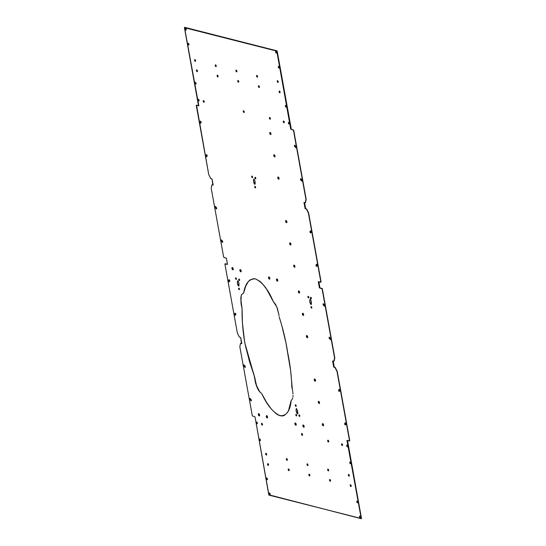 <?xml version="1.0" encoding="UTF-8"?>
<svg xmlns="http://www.w3.org/2000/svg" width="546" height="546" viewBox="0 0 546 546"><rect width="100%" height="100%" fill="white"/><g stroke="black" fill="none" stroke-linecap="round" stroke-linejoin="round"><path stroke-width="0.82" d="M292.608 398.484L292.84 397.618L292.608 398.484M292.977 396.546L293.025 395.304L292.977 396.546M292.984 393.905L292.854 392.39L292.984 393.905M292.752 391.598L292.328 389.121L292.752 391.598M303.556 425.163A0.935 0.457 -109.2 0 0 303.228 425.941A0.935 0.457 -109.2 0 0 303.89 426.952L303.699 427.265A1.181 0.58 70.8 0 1 302.859 425.976A1.181 0.58 70.8 0 1 303.296 425.02L302.982 426.419L303.931 427.238L304.013 425.86L303.296 425.02A1.181 0.58 70.8 0 1 303.426 425.068A1.181 0.58 70.8 0 1 304.047 425.948A1.181 0.58 70.8 0 1 304.102 427.027A1.181 0.58 70.8 0 1 303.699 427.265L304.204 426.781M296.205 424.836A0.935 0.457 -109.2 0 1 295.946 424.918L295.277 423.901L295.625 423.143A0.935 0.457 -109.2 0 0 295.277 423.914A0.935 0.457 -109.2 0 0 295.946 424.918L295.755 425.232A1.181 0.58 70.8 0 1 294.908 423.949A1.181 0.58 70.8 0 1 295.345 422.986L294.908 423.949L295.98 425.211L296.191 424.276L295.345 422.986A1.181 0.58 70.8 0 1 295.475 423.041A1.181 0.58 70.8 0 1 296.096 423.921A1.181 0.58 70.8 0 1 296.157 424.993A1.181 0.58 70.8 0 1 295.755 425.232L296.253 424.754M266.974 415.827A0.935 0.457 -109.2 0 0 266.646 416.605A0.935 0.457 -109.2 0 0 267.308 417.608L267.117 417.922A1.181 0.58 70.8 0 1 266.277 416.639A1.181 0.58 70.8 0 1 266.714 415.677L266.4 417.076L267.349 417.902L267.431 416.523L266.714 415.677A1.181 0.58 70.8 0 1 266.844 415.731A1.181 0.58 70.8 0 1 267.465 416.612A1.181 0.58 70.8 0 1 267.52 417.683A1.181 0.58 70.8 0 1 267.117 417.922L267.622 417.437M259.623 415.499A0.935 0.457 -109.2 0 1 259.364 415.581L258.695 414.557L259.043 413.8A0.935 0.457 -109.2 0 0 258.695 414.571A0.935 0.457 -109.2 0 0 259.364 415.581L259.173 415.895A1.181 0.58 70.8 0 1 258.326 414.605A1.181 0.58 70.8 0 1 258.763 413.65L258.326 414.605L259.398 415.868L259.609 414.933L258.763 413.65A1.181 0.58 70.8 0 1 258.893 413.704A1.181 0.58 70.8 0 1 259.514 414.578A1.181 0.58 70.8 0 1 259.575 415.656A1.181 0.58 70.8 0 1 259.173 415.895L259.671 415.41M299.474 415.015L299.529 416.427A0.819 0.403 70.8 0 1 298.949 415.533A0.819 0.403 70.8 0 1 299.249 414.871L299.031 415.84L299.686 416.414L299.249 414.871A0.819 0.403 70.8 0 1 299.338 414.905A0.819 0.403 70.8 0 1 299.768 415.52A0.819 0.403 70.8 0 1 299.809 416.264A0.819 0.403 70.8 0 1 299.529 416.427L299.911 416.011M296.362 414.557L296.417 415.963A0.819 0.403 70.8 0 1 295.83 415.076A0.819 0.403 70.8 0 1 296.13 414.407L295.83 415.076L296.574 415.95L296.13 414.407A0.819 0.403 70.8 0 1 296.219 414.448A0.819 0.403 70.8 0 1 296.649 415.056A0.819 0.403 70.8 0 1 296.696 415.799A0.819 0.403 70.8 0 1 296.417 415.963L296.41 414.557M295.809 404.955L295.864 406.367A0.819 0.403 70.8 0 1 295.277 405.473A0.819 0.403 70.8 0 1 295.584 404.811L295.277 405.473L296.021 406.347L295.584 404.811A0.819 0.403 70.8 0 1 295.673 404.845A0.819 0.403 70.8 0 1 296.103 405.453A0.819 0.403 70.8 0 1 296.144 406.197A0.819 0.403 70.8 0 1 295.864 406.367L296.164 406.04M314.953 379.136A0.928 0.457 -109.2 0 0 314.626 379.907A0.928 0.457 -109.2 0 0 315.288 380.903L315.097 381.217A1.174 0.573 70.8 0 1 314.257 379.941A1.174 0.573 70.8 0 1 314.694 378.985L314.257 379.941L315.322 381.197L315.533 380.262L314.694 378.985A1.174 0.573 70.8 0 1 314.824 379.04A1.174 0.573 70.8 0 1 315.438 379.914A1.174 0.573 70.8 0 1 315.499 380.978A1.174 0.573 70.8 0 1 315.097 381.217L315.595 380.739M319.546 403.098A0.887 0.43 -109.2 0 1 319.308 403.173L318.68 402.211L319.007 401.494A0.887 0.43 -109.2 0 0 318.68 402.225A0.887 0.43 -109.2 0 0 319.308 403.173L319.117 403.487A1.133 0.553 70.8 0 1 318.311 402.259A1.133 0.553 70.8 0 1 318.728 401.337L318.311 402.259L319.335 403.467L319.417 402.149L318.728 401.337A1.133 0.553 70.8 0 1 318.85 401.392A1.133 0.553 70.8 0 1 319.444 402.231A1.133 0.553 70.8 0 1 319.506 403.262A1.133 0.553 70.8 0 1 319.117 403.487L319.478 403.153M323.58 425.409A0.887 0.43 -109.2 0 1 323.341 425.484L322.706 424.522L323.034 423.798A0.887 0.43 -109.2 0 0 322.706 424.535A0.887 0.43 -109.2 0 0 323.341 425.484L323.15 425.798A1.133 0.553 70.8 0 1 322.338 424.57A1.133 0.553 70.8 0 1 322.761 423.648L322.338 424.57L323.368 425.778L323.566 424.877L322.761 423.648A1.133 0.553 70.8 0 1 322.884 423.703A1.133 0.553 70.8 0 1 323.478 424.542A1.133 0.553 70.8 0 1 323.532 425.566A1.133 0.553 70.8 0 1 323.15 425.798L323.512 425.464M339.421 391.332A0.826 0.403 -109.2 0 1 338.895 390.67A0.826 0.403 -109.2 0 1 338.916 389.837L339.141 389.387A0.826 0.403 70.8 0 1 339.23 389.325A0.826 0.403 70.8 0 1 339.796 389.769L339.278 389.312L338.595 390.097L339.093 391.38L339.953 390.636L339.796 389.769A0.826 0.403 70.8 0 1 339.871 390.82L339.407 391.345A0.826 0.403 70.8 0 1 339.319 391.414A0.826 0.403 70.8 0 1 338.704 390.868A0.826 0.403 70.8 0 1 338.684 389.912L339.503 391.339M345.468 424.802A0.826 0.403 -109.2 0 1 344.935 424.133A0.826 0.403 -109.2 0 1 344.956 423.3L345.181 422.857A0.826 0.403 70.8 0 1 345.277 422.788A0.826 0.403 70.8 0 1 345.843 423.232L345.325 422.781L344.642 423.566L345.14 424.843L346 424.106L345.843 423.232A0.826 0.403 70.8 0 1 345.911 424.29L345.454 424.815A0.826 0.403 70.8 0 1 345.359 424.877A0.826 0.403 70.8 0 1 344.751 424.338A0.826 0.403 70.8 0 1 344.724 423.382L345.55 424.808M302.184 435.292A0.921 0.45 70.8 0 1 301.563 434.432A0.921 0.45 70.8 0 1 301.726 433.551A0.921 0.45 70.8 0 1 301.87 433.551L301.529 434.295L302.361 435.271L302.429 434.207L301.87 433.551A0.921 0.45 70.8 0 1 302.491 434.411A0.921 0.45 70.8 0 1 302.327 435.285A0.921 0.45 70.8 0 1 302.184 435.292L302.184 435.292M301.849 433.544A0.921 0.45 -109.2 0 0 301.829 434.473A0.921 0.45 -109.2 0 0 302.416 435.21L302.593 435.189M328.351 441.973A0.921 0.45 70.8 0 1 327.723 441.113A0.921 0.45 70.8 0 1 327.887 440.233A0.921 0.45 70.8 0 1 328.037 440.226L327.791 441.318L328.528 441.953L328.59 440.881L328.037 440.226A0.921 0.45 70.8 0 1 328.658 441.086A0.921 0.45 70.8 0 1 328.494 441.967A0.921 0.45 70.8 0 1 328.351 441.973L328.351 441.973M328.016 440.226A0.921 0.45 -109.2 0 0 327.996 441.154A0.921 0.45 -109.2 0 0 328.583 441.891L328.76 441.871M256.695 422.017A0.921 0.45 70.8 0 1 257.316 422.877A0.921 0.45 70.8 0 1 257.152 423.751A0.921 0.45 70.8 0 1 257.009 423.757A0.921 0.45 70.8 0 1 256.388 422.897A0.921 0.45 70.8 0 1 256.552 422.017A0.921 0.45 70.8 0 1 256.695 422.017A0.921 0.45 -109.2 0 0 256.654 422.938A0.921 0.45 -109.2 0 0 257.241 423.676L257.248 422.672L256.518 422.031L256.456 423.102L257.241 423.676A0.921 0.45 -109.2 0 0 257.262 423.676M342.212 445.509A0.921 0.45 70.8 0 1 341.584 444.649A0.921 0.45 70.8 0 1 341.748 443.775A0.921 0.45 70.8 0 1 341.892 443.768L341.653 444.853L342.39 445.488L342.451 444.424L341.892 443.768A0.921 0.45 70.8 0 1 342.519 444.628A0.921 0.45 70.8 0 1 342.356 445.509A0.921 0.45 70.8 0 1 342.212 445.509L342.212 445.509M341.878 443.768A0.921 0.45 -109.2 0 0 341.857 444.69A0.921 0.45 -109.2 0 0 342.444 445.427A0.921 0.45 -109.2 0 0 342.458 445.434L341.823 443.85M347.358 446.826A0.921 0.45 70.8 0 1 346.737 445.966A0.921 0.45 70.8 0 1 346.901 445.086A0.921 0.45 70.8 0 1 347.044 445.086L346.703 445.829L347.536 446.805L347.7 446.082L347.044 445.086A0.921 0.45 70.8 0 1 347.666 445.945A0.921 0.45 70.8 0 1 347.502 446.819A0.921 0.45 70.8 0 1 347.358 446.826L347.358 446.826M347.031 445.079A0.921 0.45 -109.2 0 0 347.003 446.007A0.921 0.45 -109.2 0 0 347.59 446.744A0.921 0.45 -109.2 0 0 347.611 446.744L346.976 445.167M261.848 423.327A0.921 0.45 70.8 0 1 262.469 424.187A0.921 0.45 70.8 0 1 262.305 425.068A0.921 0.45 70.8 0 1 262.162 425.068A0.921 0.45 70.8 0 1 261.541 424.208A0.921 0.45 70.8 0 1 261.698 423.334A0.921 0.45 70.8 0 1 261.848 423.327A0.921 0.45 -109.2 0 0 261.807 424.249A0.921 0.45 -109.2 0 0 262.394 424.986L262.401 423.983L261.671 423.348L261.602 424.413L262.394 424.986A0.921 0.45 -109.2 0 0 262.408 424.993M251.344 400.573L251.024 399.454A0.826 0.403 70.8 0 1 251.344 400.573L251.344 400.573A0.826 0.403 70.8 0 1 251.167 400.825A0.826 0.403 70.8 0 1 250.764 400.634L251.344 400.573M245.297 367.11L244.977 365.991A0.826 0.403 70.8 0 1 245.297 367.11L245.297 367.11A0.826 0.403 70.8 0 1 245.12 367.362A0.826 0.403 70.8 0 1 244.724 367.171L245.297 367.11M350.539 484.752L350.539 484.752A0.921 0.45 70.8 0 1 351.16 485.619A0.921 0.45 70.8 0 1 351.003 486.493A0.921 0.45 70.8 0 1 350.853 486.5A0.921 0.45 70.8 0 1 350.232 485.64A0.921 0.45 70.8 0 1 350.395 484.759A0.921 0.45 70.8 0 1 350.539 484.752A0.921 0.45 -109.2 0 0 350.498 485.681A0.921 0.45 -109.2 0 0 351.085 486.418L351.098 485.408L350.361 484.773L350.3 485.844L351.085 486.418A0.921 0.45 -109.2 0 0 351.105 486.418M330.194 481.224A0.921 0.45 70.8 0 1 329.566 480.364A0.921 0.45 70.8 0 1 329.729 479.484A0.921 0.45 70.8 0 1 329.873 479.477L329.634 480.569L330.371 481.203L330.432 480.132L329.873 479.477A0.921 0.45 70.8 0 1 330.501 480.337A0.921 0.45 70.8 0 1 330.337 481.217A0.921 0.45 70.8 0 1 330.194 481.224L330.194 481.224M329.859 479.477A0.921 0.45 -109.2 0 0 329.839 480.405A0.921 0.45 -109.2 0 0 330.426 481.142A0.921 0.45 -109.2 0 0 330.439 481.142L329.804 479.565M309.213 474.201L309.213 474.201A0.921 0.45 70.8 0 1 309.835 475.061A0.921 0.45 70.8 0 1 309.671 475.941A0.921 0.45 70.8 0 1 309.527 475.948A0.921 0.45 70.8 0 1 308.906 475.088A0.921 0.45 70.8 0 1 309.063 474.208A0.921 0.45 70.8 0 1 309.213 474.201A0.921 0.45 -109.2 0 0 309.173 475.122A0.921 0.45 -109.2 0 0 309.759 475.866L309.766 474.856L309.036 474.221L308.968 475.293L309.759 475.866A0.921 0.45 -109.2 0 0 309.78 475.866M267.881 463.65L267.881 463.65A0.921 0.45 70.8 0 1 268.509 464.51A0.921 0.45 70.8 0 1 268.345 465.39A0.921 0.45 70.8 0 1 268.202 465.397A0.921 0.45 70.8 0 1 267.574 464.53A0.921 0.45 70.8 0 1 267.738 463.656A0.921 0.45 70.8 0 1 267.881 463.65A0.921 0.45 -109.2 0 0 267.847 464.571A0.921 0.45 -109.2 0 0 268.434 465.315L268.441 464.305L267.704 463.67L267.642 464.742L268.434 465.315A0.921 0.45 -109.2 0 0 268.448 465.315M288.861 470.672A0.921 0.45 70.8 0 1 288.24 469.806A0.921 0.45 70.8 0 1 288.404 468.932A0.921 0.45 70.8 0 1 288.547 468.925L288.206 469.669L289.039 470.652L289.107 469.58L288.547 468.925A0.921 0.45 70.8 0 1 289.168 469.785A0.921 0.45 70.8 0 1 289.011 470.666A0.921 0.45 70.8 0 1 288.861 470.672L288.861 470.672M288.534 468.925A0.921 0.45 -109.2 0 0 288.506 469.847A0.921 0.45 -109.2 0 0 289.093 470.591A0.921 0.45 -109.2 0 0 289.114 470.591L288.472 469.014M348.99 476.16A0.921 0.45 70.8 0 1 348.362 475.293A0.921 0.45 70.8 0 1 348.525 474.419A0.921 0.45 70.8 0 1 348.676 474.413L348.43 475.505L349.167 476.139L349.228 475.068L348.676 474.413A0.921 0.45 70.8 0 1 349.297 475.273A0.921 0.45 70.8 0 1 349.133 476.153A0.921 0.45 70.8 0 1 348.99 476.16L348.99 476.16M348.655 474.413A0.921 0.45 -109.2 0 0 348.635 475.334A0.921 0.45 -109.2 0 0 349.222 476.078A0.921 0.45 -109.2 0 0 349.235 476.078L348.601 474.501M328.323 470.884A0.921 0.45 70.8 0 1 327.702 470.017A0.921 0.45 70.8 0 1 327.866 469.144A0.921 0.45 70.8 0 1 328.01 469.137L327.764 470.229L328.501 470.864L328.665 470.133L328.01 469.137A0.921 0.45 70.8 0 1 328.631 469.997A0.921 0.45 70.8 0 1 328.467 470.877A0.921 0.45 70.8 0 1 328.323 470.884L328.323 470.884M327.989 469.137A0.921 0.45 -109.2 0 0 327.969 470.058A0.921 0.45 -109.2 0 0 328.555 470.802A0.921 0.45 -109.2 0 0 328.576 470.802M307.343 463.861L307.343 463.861A0.921 0.45 70.8 0 1 307.971 464.721A0.921 0.45 70.8 0 1 307.808 465.602A0.921 0.45 70.8 0 1 307.657 465.602A0.921 0.45 70.8 0 1 307.036 464.742A0.921 0.45 70.8 0 1 307.2 463.868A0.921 0.45 70.8 0 1 307.343 463.861A0.921 0.45 -109.2 0 0 307.302 464.782A0.921 0.45 -109.2 0 0 307.889 465.526L307.903 464.516L307.166 463.882L307.105 464.946L307.889 465.526A0.921 0.45 -109.2 0 0 307.91 465.526M286.998 460.326A0.921 0.45 70.8 0 1 286.37 459.466A0.921 0.45 70.8 0 1 286.534 458.592A0.921 0.45 70.8 0 1 286.677 458.585L286.438 459.671L287.176 460.312L287.237 459.241L286.677 458.585A0.921 0.45 70.8 0 1 287.305 459.445A0.921 0.45 70.8 0 1 287.141 460.326A0.921 0.45 70.8 0 1 286.998 460.326L286.998 460.326M286.664 458.579A0.921 0.45 -109.2 0 0 286.643 459.507A0.921 0.45 -109.2 0 0 287.23 460.251A0.921 0.45 -109.2 0 0 287.244 460.251L286.609 458.667M266.018 453.31L266.018 453.31A0.921 0.45 70.8 0 1 266.639 454.17A0.921 0.45 70.8 0 1 266.475 455.05A0.921 0.45 70.8 0 1 266.332 455.05A0.921 0.45 70.8 0 1 265.711 454.19A0.921 0.45 70.8 0 1 265.868 453.31A0.921 0.45 70.8 0 1 266.018 453.31A0.921 0.45 -109.2 0 0 265.977 454.231A0.921 0.45 -109.2 0 0 266.564 454.968L266.571 453.965L265.841 453.33L265.772 454.395L266.564 454.968A0.921 0.45 -109.2 0 0 266.584 454.975M266.803 477.968A0.921 0.45 70.8 0 1 267.424 478.828A0.921 0.45 70.8 0 1 267.26 479.709A0.921 0.45 70.8 0 1 267.117 479.709A0.921 0.45 70.8 0 1 266.489 478.849A0.921 0.45 70.8 0 1 266.653 477.975A0.921 0.45 70.8 0 1 266.803 477.968A0.921 0.45 -109.2 0 0 266.762 478.89A0.921 0.45 -109.2 0 0 267.349 479.627L267.356 478.624L266.625 477.989L266.557 479.054L267.349 479.627A0.921 0.45 -109.2 0 0 267.363 479.634M260.067 440.663A0.921 0.45 70.8 0 1 259.439 439.81A0.921 0.45 70.8 0 1 259.603 438.929A0.921 0.45 70.8 0 1 259.753 438.923L259.507 440.015L260.244 440.649L260.305 439.578L259.753 438.923A0.921 0.45 70.8 0 1 260.374 439.783A0.921 0.45 70.8 0 1 260.21 440.663A0.921 0.45 70.8 0 1 260.067 440.663L260.067 440.663M259.732 438.923A0.921 0.45 -109.2 0 0 259.712 439.844A0.921 0.45 -109.2 0 0 260.299 440.588L260.476 440.567M350.102 461.998A0.921 0.45 70.8 0 1 350.723 462.851A0.921 0.45 70.8 0 1 350.559 463.731A0.921 0.45 70.8 0 1 350.416 463.738A0.921 0.45 70.8 0 1 349.788 462.878A0.921 0.45 70.8 0 1 349.952 461.998A0.921 0.45 70.8 0 1 350.102 461.998A0.921 0.45 -109.2 0 0 350.061 462.919A0.921 0.45 -109.2 0 0 350.648 463.656L350.655 462.646L349.918 462.012L350.013 463.39L350.825 463.636M357.466 502.777A0.921 0.45 70.8 0 1 356.838 501.917A0.921 0.45 70.8 0 1 357.002 501.044A0.921 0.45 70.8 0 1 357.152 501.037L356.907 502.122L357.644 502.764L357.705 501.692L357.152 501.037A0.921 0.45 70.8 0 1 357.773 501.897A0.921 0.45 70.8 0 1 357.61 502.777A0.921 0.45 70.8 0 1 357.466 502.777L357.466 502.777M357.132 501.037A0.921 0.45 -109.2 0 0 357.111 501.958A0.921 0.45 -109.2 0 0 357.698 502.695A0.921 0.45 -109.2 0 0 357.712 502.702L357.077 501.119M269.492 492.977A0.921 0.45 -109.2 0 0 269.471 493.905A0.921 0.45 -109.2 0 0 270.058 494.642L269.826 494.724A0.921 0.45 70.8 0 1 269.205 493.864A0.921 0.45 70.8 0 1 269.369 492.983A0.921 0.45 70.8 0 1 269.512 492.983L269.171 493.727L270.004 494.703L270.168 493.98L269.512 492.983A0.921 0.45 70.8 0 1 270.134 493.843A0.921 0.45 70.8 0 1 269.97 494.717A0.921 0.45 70.8 0 1 269.826 494.724L270.236 494.621M359.841 516.052A0.921 0.45 -109.2 0 0 359.821 516.973A0.921 0.45 -109.2 0 0 360.408 517.71L360.176 517.792A0.921 0.45 70.8 0 1 359.555 516.932A0.921 0.45 70.8 0 1 359.718 516.059A0.921 0.45 70.8 0 1 359.862 516.052L359.521 516.796L360.353 517.772L360.517 517.048L359.862 516.052A0.921 0.45 70.8 0 1 360.483 516.912A0.921 0.45 70.8 0 1 360.319 517.792A0.921 0.45 70.8 0 1 360.176 517.792L360.585 517.697M255.228 186.5L255.282 187.913A0.819 0.403 70.8 0 1 254.695 187.019A0.819 0.403 70.8 0 1 255.002 186.357L254.695 187.019L255.439 187.892L255.002 186.357A0.819 0.403 70.8 0 1 255.091 186.391A0.819 0.403 70.8 0 1 255.521 186.998A0.819 0.403 70.8 0 1 255.562 187.742A0.819 0.403 70.8 0 1 255.282 187.913L255.275 186.507M252.197 176.269L252.252 177.675A0.819 0.403 70.8 0 1 251.672 176.788A0.819 0.403 70.8 0 1 251.972 176.119L251.672 176.788L252.416 177.662L251.972 176.119A0.819 0.403 70.8 0 1 252.061 176.16A0.819 0.403 70.8 0 1 252.491 176.768A0.819 0.403 70.8 0 1 252.532 177.511A0.819 0.403 70.8 0 1 252.252 177.675L252.245 176.269M255.432 177.43L255.487 178.835A0.819 0.403 70.8 0 1 254.907 177.948A0.819 0.403 70.8 0 1 255.207 177.279L254.907 177.948L255.651 178.822L255.207 177.279A0.819 0.403 70.8 0 1 255.296 177.32A0.819 0.403 70.8 0 1 255.726 177.928A0.819 0.403 70.8 0 1 255.767 178.672A0.819 0.403 70.8 0 1 255.487 178.835L255.487 177.43M270.42 132.569A0.887 0.43 -109.2 0 0 270.12 133.313A0.887 0.43 -109.2 0 0 270.748 134.255L270.557 134.569A1.133 0.553 70.8 0 1 269.751 133.34A1.133 0.553 70.8 0 1 270.168 132.425L269.867 133.763L270.775 134.548L270.973 133.654L270.168 132.425A1.133 0.553 70.8 0 1 270.29 132.473A1.133 0.553 70.8 0 1 270.884 133.313A1.133 0.553 70.8 0 1 270.939 134.343A1.133 0.553 70.8 0 1 270.557 134.569L270.918 134.241M275.013 156.497A0.887 0.43 -109.2 0 1 274.774 156.566L274.14 155.603L274.467 154.887A0.887 0.43 -109.2 0 0 274.147 155.624A0.887 0.43 -109.2 0 0 274.774 156.566L274.583 156.879A1.133 0.553 70.8 0 1 273.778 155.651A1.133 0.553 70.8 0 1 274.194 154.736L273.778 155.651L274.802 156.859L274.884 155.542L274.194 154.736A1.133 0.553 70.8 0 1 274.317 154.784A1.133 0.553 70.8 0 1 274.911 155.624A1.133 0.553 70.8 0 1 274.972 156.654A1.133 0.553 70.8 0 1 274.583 156.879L274.945 156.552M278.494 177.157L278.126 177.58L278.617 179.231A1.174 0.573 70.8 0 1 277.784 177.955A1.174 0.573 70.8 0 1 278.214 177.006L277.907 178.399L278.849 179.211L278.931 177.839L278.214 177.006A1.174 0.573 70.8 0 1 278.344 177.054A1.174 0.573 70.8 0 1 278.958 177.928A1.174 0.573 70.8 0 1 279.02 178.999A1.174 0.573 70.8 0 1 278.617 179.231L278.808 178.917A0.928 0.457 -109.2 0 0 279.067 178.842M207.016 155.112L206.354 154.736A0.826 0.403 70.8 0 1 206.449 154.668A0.826 0.403 70.8 0 1 207.016 155.112L207.016 155.112A0.826 0.403 70.8 0 1 207.084 156.163L207.016 155.112M206.641 156.682A0.826 0.403 -109.2 0 1 206.108 156.013A0.826 0.403 -109.2 0 1 206.129 155.18L206.579 154.668L205.815 155.446L206.129 156.559L207.084 156.163L206.627 156.695A0.826 0.403 70.8 0 1 206.531 156.757A0.826 0.403 70.8 0 1 205.924 156.211A0.826 0.403 70.8 0 1 205.897 155.262L206.722 156.688M200.969 121.649L200.314 121.267A0.826 0.403 70.8 0 1 200.402 121.205A0.826 0.403 70.8 0 1 200.969 121.649L200.969 121.649A0.826 0.403 70.8 0 1 201.044 122.7L200.969 121.649M200.594 123.212A0.826 0.403 -109.2 0 1 200.068 122.55A0.826 0.403 -109.2 0 1 200.089 121.71L200.532 121.198L199.768 121.976L200.089 123.096L201.044 122.7L200.587 123.225A0.826 0.403 70.8 0 1 200.491 123.294A0.826 0.403 70.8 0 1 199.877 122.748A0.826 0.403 70.8 0 1 199.856 121.792L200.675 123.219M243.898 112.531A0.921 0.45 70.8 0 1 243.277 111.671A0.921 0.45 70.8 0 1 243.434 110.79A0.921 0.45 70.8 0 1 243.584 110.79L243.339 111.875L244.076 112.517L244.239 111.787L243.584 110.79A0.921 0.45 70.8 0 1 244.205 111.65A0.921 0.45 70.8 0 1 244.042 112.531A0.921 0.45 70.8 0 1 243.898 112.531L243.898 112.531M243.564 110.783A0.921 0.45 -109.2 0 0 243.543 111.712A0.921 0.45 -109.2 0 0 244.13 112.449A0.921 0.45 -109.2 0 0 244.151 112.456M270.058 119.212A0.921 0.45 70.8 0 1 269.437 118.352A0.921 0.45 70.8 0 1 269.601 117.472A0.921 0.45 70.8 0 1 269.744 117.472L269.506 118.557L270.236 119.199L270.304 118.127L269.744 117.472A0.921 0.45 70.8 0 1 270.372 118.332A0.921 0.45 70.8 0 1 270.209 119.212A0.921 0.45 70.8 0 1 270.058 119.212L270.058 119.212M269.731 117.465A0.921 0.45 -109.2 0 0 269.71 118.393A0.921 0.45 -109.2 0 0 270.29 119.13A0.921 0.45 -109.2 0 0 270.311 119.137L269.676 117.554M203.556 100.573L203.556 100.573A0.921 0.45 70.8 0 1 204.184 101.433A0.921 0.45 70.8 0 1 204.02 102.307A0.921 0.45 70.8 0 1 203.87 102.314A0.921 0.45 70.8 0 1 203.249 101.454A0.921 0.45 70.8 0 1 203.412 100.573A0.921 0.45 70.8 0 1 203.556 100.573A0.921 0.45 -109.2 0 0 203.522 101.495A0.921 0.45 -109.2 0 0 204.108 102.232L204.115 101.228L203.378 100.587L203.317 101.658L204.108 102.232A0.921 0.45 -109.2 0 0 204.122 102.232M198.41 99.256L198.41 99.256A0.921 0.45 70.8 0 1 199.031 100.116A0.921 0.45 70.8 0 1 198.867 100.996A0.921 0.45 70.8 0 1 198.724 100.996A0.921 0.45 70.8 0 1 198.102 100.136A0.921 0.45 70.8 0 1 198.266 99.263A0.921 0.45 70.8 0 1 198.41 99.256A0.921 0.45 -109.2 0 0 198.369 100.177A0.921 0.45 -109.2 0 0 198.956 100.914L198.962 99.911L198.232 99.276L198.164 100.341L198.956 100.914A0.921 0.45 -109.2 0 0 198.969 100.921M289.073 124.065A0.921 0.45 70.8 0 1 288.452 123.205A0.921 0.45 70.8 0 1 288.609 122.331A0.921 0.45 70.8 0 1 288.759 122.324L288.513 123.41L289.25 124.051L289.312 122.98L288.759 122.324A0.921 0.45 70.8 0 1 289.38 123.184A0.921 0.45 70.8 0 1 289.216 124.065A0.921 0.45 70.8 0 1 289.073 124.065L289.073 124.065M288.738 122.324A0.921 0.45 -109.2 0 0 288.718 123.246A0.921 0.45 -109.2 0 0 289.305 123.983A0.921 0.45 -109.2 0 0 289.319 123.99L288.684 122.413M283.92 122.754A0.921 0.45 70.8 0 1 283.299 121.894A0.921 0.45 70.8 0 1 283.463 121.014A0.921 0.45 70.8 0 1 283.606 121.014L283.367 122.099L284.097 122.734L284.166 121.662L283.606 121.014A0.921 0.45 70.8 0 1 284.227 121.867A0.921 0.45 70.8 0 1 284.063 122.748A0.921 0.45 70.8 0 1 283.92 122.754L283.92 122.754M283.592 121.007A0.921 0.45 -109.2 0 0 283.565 121.935A0.921 0.45 -109.2 0 0 284.152 122.673A0.921 0.45 -109.2 0 0 284.173 122.673L283.538 121.096M294.833 145.175L294.601 145.256A0.826 0.403 70.8 0 0 294.424 145.509L295.802 147.645L295.871 146.512L294.656 145.427A0.826 0.403 -109.2 0 1 294.731 145.25L294.656 145.427A0.826 0.403 -109.2 0 0 294.976 146.546L294.744 146.628A0.826 0.403 70.8 0 1 294.424 145.509L296.034 147.57M300.88 178.638L300.648 178.719A0.826 0.403 70.8 0 0 300.464 178.972L301.849 181.115L301.911 179.982L300.703 178.89A0.826 0.403 -109.2 0 1 300.778 178.719L300.703 178.89A0.826 0.403 -109.2 0 0 301.023 180.009L300.791 180.091A0.826 0.403 70.8 0 1 300.464 178.972L302.081 181.033M277.88 82.432A0.921 0.45 70.8 0 1 277.259 81.572A0.921 0.45 70.8 0 1 277.423 80.692A0.921 0.45 70.8 0 1 277.566 80.685L277.327 81.777L278.064 82.412L278.126 81.34L277.566 80.685A0.921 0.45 70.8 0 1 278.194 81.552A0.921 0.45 70.8 0 1 278.03 82.426A0.921 0.45 70.8 0 1 277.88 82.432L277.88 82.432M277.552 80.685A0.921 0.45 -109.2 0 0 277.532 81.613A0.921 0.45 -109.2 0 0 278.119 82.35A0.921 0.45 -109.2 0 0 278.132 82.35L277.498 80.774M256.907 75.409L256.907 75.409A0.921 0.45 70.8 0 1 257.528 76.269A0.921 0.45 70.8 0 1 257.364 77.15A0.921 0.45 70.8 0 1 257.221 77.157A0.921 0.45 70.8 0 1 256.593 76.297A0.921 0.45 70.8 0 1 256.757 75.416A0.921 0.45 70.8 0 1 256.907 75.409A0.921 0.45 -109.2 0 0 256.866 76.338A0.921 0.45 -109.2 0 0 257.453 77.075L257.459 76.065L256.729 75.43L256.661 76.501L257.453 77.075A0.921 0.45 -109.2 0 0 257.466 77.075M236.555 71.881A0.921 0.45 70.8 0 1 235.933 71.021A0.921 0.45 70.8 0 1 236.097 70.141A0.921 0.45 70.8 0 1 236.241 70.134L235.899 70.878L236.732 71.86L236.896 71.137L236.241 70.134A0.921 0.45 70.8 0 1 236.862 70.994A0.921 0.45 70.8 0 1 236.698 71.874A0.921 0.45 70.8 0 1 236.555 71.881L236.555 71.881M236.22 70.134A0.921 0.45 -109.2 0 0 236.2 71.055A0.921 0.45 -109.2 0 0 236.787 71.799A0.921 0.45 -109.2 0 0 236.807 71.799L236.165 70.222M195.229 61.329A0.921 0.45 70.8 0 1 194.601 60.463A0.921 0.45 70.8 0 1 194.765 59.589A0.921 0.45 70.8 0 1 194.915 59.582L194.669 60.674L195.407 61.309L195.468 60.237L194.915 59.582A0.921 0.45 70.8 0 1 195.536 60.442A0.921 0.45 70.8 0 1 195.372 61.323A0.921 0.45 70.8 0 1 195.229 61.329L195.229 61.329M194.895 59.582A0.921 0.45 -109.2 0 0 194.874 60.504A0.921 0.45 -109.2 0 0 195.461 61.248A0.921 0.45 -109.2 0 0 195.475 61.248L194.84 59.664M215.574 64.858L215.574 64.858A0.921 0.45 70.8 0 1 216.202 65.718A0.921 0.45 70.8 0 1 216.039 66.598A0.921 0.45 70.8 0 1 215.888 66.605A0.921 0.45 70.8 0 1 215.267 65.738A0.921 0.45 70.8 0 1 215.431 64.865A0.921 0.45 70.8 0 1 215.574 64.858A0.921 0.45 -109.2 0 0 215.54 65.779A0.921 0.45 -109.2 0 0 216.127 66.523L216.134 65.513L215.397 64.878L215.336 65.95L216.127 66.523A0.921 0.45 -109.2 0 0 216.141 66.523M279.75 92.772A0.921 0.45 70.8 0 1 279.129 91.912A0.921 0.45 70.8 0 1 279.293 91.032A0.921 0.45 70.8 0 1 279.436 91.032L279.095 91.776L279.927 92.752L280.091 92.028L279.436 91.032A0.921 0.45 70.8 0 1 280.057 91.892A0.921 0.45 70.8 0 1 279.893 92.765A0.921 0.45 70.8 0 1 279.75 92.772L279.75 92.772M279.416 91.025A0.921 0.45 -109.2 0 0 279.395 91.953A0.921 0.45 -109.2 0 0 279.982 92.69A0.921 0.45 -109.2 0 0 280.002 92.697L279.361 91.114M258.77 85.749L258.77 85.749A0.921 0.45 70.8 0 1 259.398 86.616A0.921 0.45 70.8 0 1 259.234 87.49A0.921 0.45 70.8 0 1 259.084 87.496A0.921 0.45 70.8 0 1 258.463 86.637A0.921 0.45 70.8 0 1 258.627 85.756A0.921 0.45 70.8 0 1 258.77 85.749A0.921 0.45 -109.2 0 0 258.736 86.677A0.921 0.45 -109.2 0 0 259.323 87.415L259.33 86.404L258.592 85.77L258.531 86.841L259.323 87.415A0.921 0.45 -109.2 0 0 259.336 87.421M238.425 82.221A0.921 0.45 70.8 0 1 237.797 81.361A0.921 0.45 70.8 0 1 237.96 80.48A0.921 0.45 70.8 0 1 238.111 80.474L237.865 81.566L238.602 82.2L238.663 81.129L238.111 80.474A0.921 0.45 70.8 0 1 238.732 81.34A0.921 0.45 70.8 0 1 238.568 82.214A0.921 0.45 70.8 0 1 238.425 82.221L238.425 82.221M238.09 80.474A0.921 0.45 -109.2 0 0 238.07 81.402A0.921 0.45 -109.2 0 0 238.657 82.139A0.921 0.45 -109.2 0 0 238.67 82.139L238.036 80.562M217.758 76.945A0.921 0.45 70.8 0 1 217.137 76.085A0.921 0.45 70.8 0 1 217.301 75.205A0.921 0.45 70.8 0 1 217.445 75.198L217.103 75.942L217.936 76.925L218.1 76.201L217.445 75.198A0.921 0.45 70.8 0 1 218.066 76.058A0.921 0.45 70.8 0 1 217.902 76.938A0.921 0.45 70.8 0 1 217.758 76.945L217.758 76.945M217.424 75.198A0.921 0.45 -109.2 0 0 217.404 76.126A0.921 0.45 -109.2 0 0 217.99 76.863A0.921 0.45 -109.2 0 0 218.011 76.863M196.778 69.922A0.921 0.45 70.8 0 1 197.406 70.782A0.921 0.45 70.8 0 1 197.243 71.662A0.921 0.45 70.8 0 1 197.092 71.669A0.921 0.45 70.8 0 1 196.471 70.809A0.921 0.45 70.8 0 1 196.635 69.929A0.921 0.45 70.8 0 1 196.778 69.922A0.921 0.45 -109.2 0 0 196.744 70.843A0.921 0.45 -109.2 0 0 197.324 71.587L197.338 70.577L196.601 69.943L196.54 71.014L197.324 71.587A0.921 0.45 -109.2 0 0 197.345 71.587M195.666 84.084A0.921 0.45 70.8 0 1 195.045 83.224A0.921 0.45 70.8 0 1 195.209 82.35A0.921 0.45 70.8 0 1 195.352 82.344L195.113 83.436L195.843 84.07L195.912 82.999L195.352 82.344A0.921 0.45 70.8 0 1 195.98 83.204A0.921 0.45 70.8 0 1 195.816 84.084A0.921 0.45 70.8 0 1 195.666 84.084L195.666 84.084M195.338 82.344A0.921 0.45 -109.2 0 0 195.318 83.265A0.921 0.45 -109.2 0 0 195.898 84.002L196.082 83.988M278.965 68.114A0.921 0.45 70.8 0 1 278.344 67.254A0.921 0.45 70.8 0 1 278.508 66.373A0.921 0.45 70.8 0 1 278.651 66.373L278.412 67.458L279.142 68.093L279.211 67.028L278.651 66.373A0.921 0.45 70.8 0 1 279.272 67.233A0.921 0.45 70.8 0 1 279.115 68.107A0.921 0.45 70.8 0 1 278.965 68.114L278.965 68.114M278.637 66.366A0.921 0.45 -109.2 0 0 278.617 67.294A0.921 0.45 -109.2 0 0 279.197 68.032A0.921 0.45 -109.2 0 0 279.218 68.032L278.583 66.455M285.701 105.412A0.921 0.45 70.8 0 1 286.329 106.272A0.921 0.45 70.8 0 1 286.165 107.153A0.921 0.45 70.8 0 1 286.015 107.153A0.921 0.45 70.8 0 1 285.394 106.299A0.921 0.45 70.8 0 1 285.558 105.419A0.921 0.45 70.8 0 1 285.701 105.412A0.921 0.45 -109.2 0 0 285.667 106.334A0.921 0.45 -109.2 0 0 286.247 107.077L285.701 105.412L285.462 106.504L286.425 107.057M188.302 43.305L188.302 43.305A0.921 0.45 70.8 0 1 188.923 44.165A0.921 0.45 70.8 0 1 188.766 45.038A0.921 0.45 70.8 0 1 188.616 45.045A0.921 0.45 70.8 0 1 187.995 44.185A0.921 0.45 70.8 0 1 188.158 43.305A0.921 0.45 70.8 0 1 188.302 43.305A0.921 0.45 -109.2 0 0 188.268 44.226A0.921 0.45 -109.2 0 0 188.848 44.963L188.861 43.96L188.124 43.318L188.063 44.39L188.848 44.963A0.921 0.45 -109.2 0 0 188.868 44.963M275.921 51.351A0.921 0.45 -109.2 0 0 275.901 52.279A0.921 0.45 -109.2 0 0 276.488 53.017L276.256 53.098A0.921 0.45 70.8 0 1 275.634 52.239A0.921 0.45 70.8 0 1 275.798 51.358A0.921 0.45 70.8 0 1 275.942 51.358L275.6 52.102L276.433 53.078L276.597 52.355L275.942 51.358A0.921 0.45 70.8 0 1 276.563 52.218A0.921 0.45 70.8 0 1 276.399 53.092A0.921 0.45 70.8 0 1 276.256 53.098L276.665 52.996M185.572 28.283A0.921 0.45 -109.2 0 0 185.551 29.211A0.921 0.45 -109.2 0 0 186.138 29.948L185.906 30.03A0.921 0.45 70.8 0 1 185.285 29.17A0.921 0.45 70.8 0 1 185.449 28.29A0.921 0.45 70.8 0 1 185.592 28.29L185.251 29.034L186.084 30.01L186.247 29.286L185.592 28.29A0.921 0.45 70.8 0 1 186.213 29.15A0.921 0.45 70.8 0 1 186.05 30.023A0.921 0.45 70.8 0 1 185.906 30.03L186.316 29.928M286.916 222.304A0.928 0.457 -109.2 0 1 286.657 222.386L285.995 221.376L286.343 220.618A0.928 0.457 -109.2 0 0 286.002 221.389A0.928 0.457 -109.2 0 0 286.657 222.386L286.473 222.7A1.174 0.573 70.8 0 1 285.633 221.423A1.174 0.573 70.8 0 1 286.07 220.468L285.756 221.86L286.698 222.679L286.78 221.307L286.07 220.468A1.174 0.573 70.8 0 1 286.193 220.523A1.174 0.573 70.8 0 1 286.814 221.396A1.174 0.573 70.8 0 1 286.868 222.461A1.174 0.573 70.8 0 1 286.473 222.7L286.971 222.222M290.922 244.581A0.887 0.43 -109.2 0 1 290.684 244.656L290.049 243.693L290.376 242.97A0.887 0.43 -109.2 0 0 290.056 243.707A0.887 0.43 -109.2 0 0 290.684 244.656L290.492 244.97A1.133 0.553 70.8 0 1 289.687 243.741A1.133 0.553 70.8 0 1 290.103 242.82L289.803 244.164L290.711 244.949L290.909 244.048L290.103 242.82A1.133 0.553 70.8 0 1 290.226 242.874A1.133 0.553 70.8 0 1 290.82 243.714A1.133 0.553 70.8 0 1 290.875 244.738A1.133 0.553 70.8 0 1 290.492 244.97L290.854 244.635M294.949 266.892A0.887 0.43 -109.2 0 1 294.71 266.967L294.082 266.004L294.41 265.281A0.887 0.43 -109.2 0 0 294.082 266.018A0.887 0.43 -109.2 0 0 294.71 266.967L294.519 267.281A1.133 0.553 70.8 0 1 293.714 266.052A1.133 0.553 70.8 0 1 294.13 265.131L293.714 266.052L294.738 267.26L294.82 265.936L294.13 265.131A1.133 0.553 70.8 0 1 294.253 265.185A1.133 0.553 70.8 0 1 294.847 266.025A1.133 0.553 70.8 0 1 294.908 267.049A1.133 0.553 70.8 0 1 294.519 267.281L294.881 266.946M311.172 231.251L310.51 230.869A0.826 0.403 70.8 0 1 310.606 230.808A0.826 0.403 70.8 0 1 311.172 231.251L311.172 231.251A0.826 0.403 70.8 0 1 311.24 232.303L311.172 231.251M310.797 232.814A0.826 0.403 -109.2 0 1 310.264 232.152A0.826 0.403 -109.2 0 1 310.285 231.313L310.735 230.801L309.971 231.579L310.285 232.698L311.24 232.303L310.783 232.828A0.826 0.403 70.8 0 1 310.694 232.896A0.826 0.403 70.8 0 1 310.08 232.35A0.826 0.403 70.8 0 1 310.053 231.395L310.879 232.821M317.212 264.714L316.557 264.339A0.826 0.403 70.8 0 1 316.646 264.271A0.826 0.403 70.8 0 1 317.212 264.714L317.212 264.714A0.826 0.403 70.8 0 1 317.287 265.772L317.212 264.714M316.837 266.284A0.826 0.403 -109.2 0 1 316.311 265.615A0.826 0.403 -109.2 0 1 316.332 264.783L316.776 264.271L316.011 265.049L316.332 266.168L317.287 265.772L316.83 266.298A0.826 0.403 70.8 0 1 316.735 266.359A0.826 0.403 70.8 0 1 316.12 265.813A0.826 0.403 70.8 0 1 316.1 264.865L316.919 266.291M215.383 206.443L215.39 207.828A0.826 0.403 70.8 0 1 215.056 207.023A0.826 0.403 70.8 0 1 215.247 206.456A0.826 0.403 70.8 0 1 215.65 206.647L216.352 207.473A0.826 0.403 70.8 0 1 216.673 208.592L216.352 207.473L215.151 206.525L215.39 207.828L216.277 208.811L216.673 208.592A0.826 0.403 70.8 0 1 216.496 208.845A0.826 0.403 70.8 0 1 216.093 208.654L215.622 207.746L216.68 208.77M221.43 239.912L221.437 241.298A0.826 0.403 70.8 0 1 221.103 240.486A0.826 0.403 70.8 0 1 221.294 239.926A0.826 0.403 70.8 0 1 221.69 240.117L222.393 240.936A0.826 0.403 70.8 0 1 222.72 242.055L222.393 240.936L221.198 239.994L221.437 241.298L222.318 242.274L222.72 242.055A0.826 0.403 70.8 0 1 222.536 242.308A0.826 0.403 70.8 0 1 222.14 242.117L221.669 241.216L222.727 242.24M323.368 303.76L323.28 303.945A0.826 0.403 -109.2 0 0 323.607 305.064L323.375 305.146A0.826 0.403 70.8 0 1 323.048 304.026L324.665 306.088M329.504 337.155L329.272 337.237A0.826 0.403 70.8 0 0 329.095 337.489L330.473 339.632L330.535 338.5L329.327 337.408A0.826 0.403 -109.2 0 1 329.402 337.237L329.327 337.408A0.826 0.403 -109.2 0 0 329.647 338.527L329.415 338.609A0.826 0.403 70.8 0 1 329.095 337.489L330.705 339.551M235.251 315.213L235.715 314.687A0.826 0.403 70.8 0 0 235.688 313.732A0.826 0.403 70.8 0 0 235.073 313.186A0.826 0.403 70.8 0 0 234.985 313.254L234.76 313.697A0.826 0.403 -109.2 0 0 234.828 314.749L234.596 314.83A0.826 0.403 70.8 0 1 234.527 313.779L235.114 315.288L235.763 313.93L234.985 313.254L234.527 313.779L235.203 313.186L234.671 313.882L234.828 314.749A0.826 0.403 -109.2 0 0 235.265 315.199A0.826 0.403 70.8 0 1 235.162 315.274A0.826 0.403 70.8 0 1 234.596 314.83L235.346 315.206M229.211 281.743L229.668 281.217A0.826 0.403 70.8 0 0 229.648 280.262A0.826 0.403 70.8 0 0 229.033 279.723A0.826 0.403 70.8 0 0 228.938 279.784L228.713 280.228A0.826 0.403 -109.2 0 0 228.788 281.286L228.549 281.367A0.826 0.403 70.8 0 1 228.481 280.31L229.067 281.818L229.716 280.467L228.938 279.784L228.481 280.31L229.163 279.716L228.631 280.412L228.788 281.286A0.826 0.403 -109.2 0 0 229.224 281.729A0.826 0.403 70.8 0 1 229.115 281.811A0.826 0.403 70.8 0 1 228.549 281.367L229.3 281.736M279.04 315.759L278.883 314.667L279.04 315.759M277.17 279.074A0.935 0.457 -109.2 0 0 276.842 279.845A0.935 0.457 -109.2 0 0 277.511 280.856L277.32 281.17A1.181 0.58 70.8 0 1 276.474 279.88A1.181 0.58 70.8 0 1 276.911 278.924L276.474 279.88L277.545 281.142L277.757 280.207L276.911 278.924A1.181 0.58 70.8 0 1 277.04 278.979A1.181 0.58 70.8 0 1 277.661 279.859A1.181 0.58 70.8 0 1 277.723 280.931A1.181 0.58 70.8 0 1 277.32 281.17L277.818 280.685M269.226 277.04A0.935 0.457 -109.2 0 0 268.898 277.818A0.935 0.457 -109.2 0 0 269.56 278.829L269.369 279.142A1.181 0.58 70.8 0 1 268.53 277.853A1.181 0.58 70.8 0 1 268.966 276.897L268.495 277.436L268.652 278.296L269.601 279.115L269.683 277.737L268.966 276.897A1.181 0.58 70.8 0 1 269.089 276.945A1.181 0.58 70.8 0 1 269.71 277.825A1.181 0.58 70.8 0 1 269.772 278.904A1.181 0.58 70.8 0 1 269.369 279.142L269.874 278.658M240.588 269.731A0.935 0.457 -109.2 0 0 240.26 270.509A0.935 0.457 -109.2 0 0 240.929 271.512L240.738 271.826A1.181 0.58 70.8 0 1 239.892 270.543A1.181 0.58 70.8 0 1 240.329 269.581L239.892 270.543L240.963 271.806L241.175 270.871L240.329 269.581A1.181 0.58 70.8 0 1 240.458 269.635A1.181 0.58 70.8 0 1 241.079 270.516A1.181 0.58 70.8 0 1 241.141 271.587A1.181 0.58 70.8 0 1 240.738 271.826L241.236 271.348M232.644 267.704A0.935 0.457 -109.2 0 0 232.316 268.475A0.935 0.457 -109.2 0 0 232.978 269.485L232.787 269.799A1.181 0.58 70.8 0 1 231.948 268.516A1.181 0.58 70.8 0 1 232.384 267.554L231.913 268.093L232.07 268.953L233.019 269.779L233.101 268.4L232.384 267.554A1.181 0.58 70.8 0 1 232.507 267.608A1.181 0.58 70.8 0 1 233.128 268.489A1.181 0.58 70.8 0 1 233.19 269.56A1.181 0.58 70.8 0 1 232.787 269.799L233.292 269.315M239.087 288.254L239.141 289.66A0.819 0.403 70.8 0 1 238.561 288.773A0.819 0.403 70.8 0 1 238.861 288.104L238.561 288.773L239.305 289.646L238.861 288.104A0.819 0.403 70.8 0 1 238.95 288.145A0.819 0.403 70.8 0 1 239.38 288.752A0.819 0.403 70.8 0 1 239.421 289.496A0.819 0.403 70.8 0 1 239.141 289.66L239.448 289.339M239.298 279.177L239.353 280.589A0.819 0.403 70.8 0 1 238.766 279.695A0.819 0.403 70.8 0 1 239.073 279.033L238.766 279.695L239.51 280.576L239.073 279.033A0.819 0.403 70.8 0 1 239.162 279.067A0.819 0.403 70.8 0 1 239.592 279.682A0.819 0.403 70.8 0 1 239.633 280.426A0.819 0.403 70.8 0 1 239.353 280.589L239.346 279.183M236.063 278.016L236.118 279.429A0.819 0.403 70.8 0 1 235.531 278.535A0.819 0.403 70.8 0 1 235.831 277.873L235.531 278.535L236.275 279.416L235.831 277.873A0.819 0.403 70.8 0 1 235.92 277.907A0.819 0.403 70.8 0 1 236.357 278.521A0.819 0.403 70.8 0 1 236.398 279.265A0.819 0.403 70.8 0 1 236.118 279.429L236.5 279.013M311.473 306.736L311.527 308.142A0.819 0.403 70.8 0 1 310.947 307.255A0.819 0.403 70.8 0 1 311.247 306.586L311.029 307.562L311.684 308.128L311.247 306.586A0.819 0.403 70.8 0 1 311.336 306.627A0.819 0.403 70.8 0 1 311.766 307.234A0.819 0.403 70.8 0 1 311.807 307.978A0.819 0.403 70.8 0 1 311.527 308.142L311.52 306.736M311.022 297.42L311.077 298.833A0.819 0.403 70.8 0 1 310.49 297.945A0.819 0.403 70.8 0 1 310.79 297.277L310.49 297.945L311.234 298.819L310.79 297.277A0.819 0.403 70.8 0 1 310.879 297.311A0.819 0.403 70.8 0 1 311.309 297.925A0.819 0.403 70.8 0 1 311.356 298.669A0.819 0.403 70.8 0 1 311.077 298.833L311.377 298.512M308.442 296.498L308.497 297.911A0.819 0.403 70.8 0 1 307.917 297.017A0.819 0.403 70.8 0 1 308.217 296.355L307.917 297.017L308.661 297.898L308.217 296.355A0.819 0.403 70.8 0 1 308.306 296.389A0.819 0.403 70.8 0 1 308.736 297.004A0.819 0.403 70.8 0 1 308.777 297.747A0.819 0.403 70.8 0 1 308.497 297.911L308.879 297.495M307.118 335.674L306.75 336.097L307.248 337.749A1.174 0.573 70.8 0 1 306.408 336.473A1.174 0.573 70.8 0 1 306.845 335.524L306.408 336.473L307.473 337.728L307.555 336.356L306.845 335.524A1.174 0.573 70.8 0 1 306.968 335.572A1.174 0.573 70.8 0 1 307.589 336.445A1.174 0.573 70.8 0 1 307.651 337.517A1.174 0.573 70.8 0 1 307.248 337.749L307.439 337.435A0.928 0.457 -109.2 0 0 307.691 337.36M303.078 313.397A0.887 0.43 -109.2 0 0 302.771 314.141A0.887 0.43 -109.2 0 0 303.399 315.083L303.207 315.397A1.133 0.553 70.8 0 1 302.402 314.168A1.133 0.553 70.8 0 1 302.825 313.254L302.402 314.168L303.433 315.376L303.631 314.482L302.825 313.254A1.133 0.553 70.8 0 1 302.941 313.302A1.133 0.553 70.8 0 1 303.542 314.141A1.133 0.553 70.8 0 1 303.596 315.172A1.133 0.553 70.8 0 1 303.207 315.397L303.576 315.069M299.051 291.086A0.887 0.43 -109.2 0 0 298.744 291.83A0.887 0.43 -109.2 0 0 299.372 292.772L299.181 293.086A1.133 0.553 70.8 0 1 298.375 291.857A1.133 0.553 70.8 0 1 298.792 290.943L298.375 291.857L299.399 293.065L299.481 291.748L298.792 290.943A1.133 0.553 70.8 0 1 298.915 290.991A1.133 0.553 70.8 0 1 299.508 291.83A1.133 0.553 70.8 0 1 299.57 292.861A1.133 0.553 70.8 0 1 299.181 293.086L299.542 292.758M196.574 105.18L198.853 105.876L196.41 105.255L198.853 105.876L184.48 27.389L276.74 50.921L290.745 129.19L293.441 130.194L305.937 199.372L305.221 202.709L303.972 202.423L305.091 208.606L306.354 208.968L308.394 213.008L320.864 282.023L318.284 281.681L319.403 287.865L322.099 288.875L334.561 357.889L333.852 361.227L332.596 360.94L333.715 367.124L334.978 367.485L337.025 371.526L349.515 440.704L346.963 440.499L361.356 518.536L268.946 495.113L255.023 416.891L252.327 415.888L239.83 346.71L240.547 343.373L241.796 343.652L240.677 337.476L239.414 337.114L237.367 333.074L224.904 264.059L227.484 264.394L226.365 258.217L223.669 257.207L211.206 188.193L211.916 184.855L213.145 185.005L212.053 178.958L210.79 178.597L208.743 174.556L196.28 105.542L196.642 105.173L198.498 105.651L184.418 27.669L277.225 51.222L291.284 129.054L277.129 50.969L291.284 129.054L290.745 129.19L293.673 130.112L306.17 199.29L305.453 202.627M309.773 301.563L310.619 304.224L311.131 304.559L311.452 303.958L311.2 301.105L310.189 299.147L309.671 300.559L310.408 303.863L311.391 302.136C310.36 298.594 309.821 298.403 309.773 301.563M237.394 283.081L238.233 285.742L238.752 286.077L239.066 285.476L238.814 282.623L237.803 280.664L237.285 282.077L238.022 285.374L239.005 283.654C237.974 280.112 237.435 279.921 237.394 283.081M245.106 344.096L244.205 339.216C242.615 328.535 241.905 318.345 242.083 308.654L241.018 300.969L241.223 295.748L241.018 300.969L242.083 308.654L240.991 303.016L240.902 297.099L241.571 294.581L241.38 295.12L242.704 293.55L243.632 293.222C245.14 283.531 249.058 278.747 255.371 278.876C262.326 282.064 268.304 289.633 273.3 301.576L276.781 306.866L278.883 314.667L277.307 308.258L275.648 304.545L273.3 301.576L266.605 289.134L262.087 283.347L259.869 281.292L255.624 278.938L253.631 278.672L249.993 279.941L248.382 281.477L245.645 286.275L243.632 293.222L242.704 293.55L241.38 295.106L240.82 297.939L241.141 304.142L242.083 308.654L242.458 323.252L244.601 341.714L249.133 360.203L254.245 376.01L255.48 382.766L256.92 387.094L258.606 390.492L261.793 393.768L266.625 402.463L271.444 409.186L276.071 413.704L278.262 415.076L282.302 416.004L284.118 415.54L287.244 412.803L288.534 410.544L291.161 400.484L292.301 399.133L291.161 400.484C290.206 410.892 286.52 415.991 280.112 415.786C273.212 412.537 267.103 405.193 261.793 393.768L258.606 390.492L256.156 385.005L254.245 376.01L256.6 385.694L259.78 392.008L257.739 388.575L256.258 384.65L254.634 377.054L245.987 348.034L249.85 362.64L254.634 377.054M292.328 389.121L290.622 370.645L285.981 343.031L281.722 325.232L279.156 316.83C282.964 328.624 285.776 340.39 287.599 352.115L287.708 352.716C290.151 364.571 291.516 375.969 291.81 386.896L292.328 389.121M323.355 303.767A0.826 0.403 -109.2 0 0 323.28 303.945L323.048 304.026A0.826 0.403 70.8 0 1 323.232 303.774A0.826 0.403 70.8 0 1 323.628 303.965L324.331 304.784A0.826 0.403 70.8 0 1 324.665 305.596A0.826 0.403 70.8 0 1 324.474 306.156A0.826 0.403 70.8 0 1 324.071 305.965L324.57 306.088L324.611 305.33L323.273 303.76L323.212 304.9L324.31 305.883A0.826 0.403 -109.2 0 0 324.577 306.081M253.528 181.327L254.375 183.988L254.886 184.323L255.207 183.729L254.955 180.869L253.945 178.911L253.426 180.323L254.163 183.627L255.146 181.907C254.115 178.358 253.576 178.167 253.528 181.327M296.082 410.783L296.799 413.117L297.7 411.322C296.451 407.828 295.939 407.753 296.15 411.09L297.515 413.957L297.911 413.22L297.7 411.322L296.335 408.456L296.096 410.845M250.054 398.43L250.061 399.815A0.826 0.403 70.8 0 1 249.727 399.003A0.826 0.403 70.8 0 1 249.918 398.443A0.826 0.403 70.8 0 1 250.321 398.635L251.024 399.454L249.966 398.43L249.897 399.57L251.351 400.757M244.014 364.96L244.021 366.346A0.826 0.403 70.8 0 1 243.687 365.54A0.826 0.403 70.8 0 1 243.878 364.974A0.826 0.403 70.8 0 1 244.274 365.165L244.977 365.991L243.919 364.967L243.857 366.1L245.311 367.287M184.664 27.361L276.972 50.839L184.678 27.334M291.073 129.129L293.673 130.112L291.073 129.129M305.241 202.689L303.972 202.423L304.531 202.566L305.391 208.558L304.559 202.573L305.623 208.476L305.091 208.606L306.675 209.016L308.633 212.926L321.096 281.941L320.734 282.309L318.284 281.681L319.703 287.817L322.331 288.793L334.794 357.807L334.084 361.145M305.412 208.552L306.675 209.016L305.412 208.552M318.871 281.832L319.936 287.735L318.85 281.825M333.183 361.09L334.254 366.994L333.183 361.09M333.865 361.206L332.596 360.94L333.162 361.09L333.715 367.124L335.21 367.403L337.257 371.444L349.747 440.622L349.385 440.991L346.942 440.363L361.275 518.7L268.775 494.778L255.023 416.891L252.327 415.888L239.83 346.71L240.499 343.468L241.441 343.427L240.704 337.605L239.325 336.984L237.367 333.074L224.904 264.059L227.484 264.394L226.392 258.347L223.669 257.207L211.206 188.193L211.868 184.951L212.817 184.91L212.053 178.958L210.701 178.467L208.743 174.556L196.54 105.207M347.529 440.513L361.507 518.618L347.529 440.513M240.731 343.386L241.796 343.652L240.759 343.311M225.15 263.752L227.129 264.168L225.17 263.725M212.148 184.773L213.165 185.135L212.135 184.794M237.537 283.913L237.844 284.937M296.382 411.998L296.751 413.001M309.923 302.395L310.23 303.419M253.678 182.166L253.979 183.183M245.12 344.157L245.987 348.034L245.113 344.157M277.184 279.074L276.842 279.839L277.511 280.856A0.935 0.457 -109.2 0 0 277.764 280.774M269.239 277.047L268.891 277.805L269.56 278.829A0.935 0.457 -109.2 0 0 269.82 278.747M240.602 269.738L240.26 270.495L240.929 271.512A0.935 0.457 -109.2 0 0 241.182 271.43M232.657 267.704L232.309 268.468L232.978 269.485A0.935 0.457 -109.2 0 0 233.238 269.403M239.134 288.254L238.984 288.936L239.462 289.325M236.111 278.023L236.432 279.095M311.07 297.427L311.391 298.498M308.497 296.505L308.34 297.188L308.818 297.577M299.065 291.093L298.744 291.81L299.372 292.772A0.887 0.43 -109.2 0 0 299.611 292.704M303.098 313.404L302.771 314.121L303.399 315.083A0.887 0.43 -109.2 0 0 303.644 315.015M307.105 335.667A0.928 0.457 -109.2 0 0 306.777 336.438A0.928 0.457 -109.2 0 0 307.439 337.435L307.746 337.271M270.441 132.576L270.113 133.292L270.748 134.255A0.887 0.43 -109.2 0 0 270.987 134.186M278.474 177.15A0.928 0.457 -109.2 0 0 278.153 177.921A0.928 0.457 -109.2 0 0 278.808 178.917L279.122 178.754M243.509 110.872L244.13 112.449M203.487 100.655L204.108 102.232M198.335 99.338L198.956 100.914M256.832 75.498L257.453 77.075M215.506 64.947L216.127 66.523M258.702 85.838L259.323 87.415M217.499 75.136L217.335 75.867L217.99 76.863M196.833 69.861L196.772 70.932L197.324 71.587M195.284 82.432L195.898 84.002A0.921 0.45 -109.2 0 0 195.918 84.009M285.633 105.501L286.247 107.077A0.921 0.45 -109.2 0 0 286.268 107.077M188.234 43.387L188.848 44.963M275.866 51.44L276.488 53.017A0.921 0.45 -109.2 0 0 276.508 53.023M185.517 28.372L186.138 29.948A0.921 0.45 -109.2 0 0 186.159 29.948M269.437 493.065L270.058 494.642A0.921 0.45 -109.2 0 0 270.079 494.649M359.787 516.134L360.408 517.71A0.921 0.45 -109.2 0 0 360.428 517.717M350.471 484.841L351.085 486.418M309.138 474.29L309.759 475.866M267.813 463.731L268.434 465.315M327.934 469.226L328.555 470.802M307.275 463.943L307.889 465.526M265.943 453.392L266.564 454.968M266.728 478.05L267.349 479.627M259.678 439.011L260.299 440.588A0.921 0.45 -109.2 0 0 260.312 440.588M350.027 462.08L350.648 463.656A0.921 0.45 -109.2 0 0 350.662 463.656M301.924 433.483L301.761 434.213L302.416 435.21A0.921 0.45 -109.2 0 0 302.436 435.217M328.091 440.165L328.023 441.236L328.583 441.891A0.921 0.45 -109.2 0 0 328.596 441.891M256.627 422.099L257.241 423.676M261.773 423.416L262.394 424.986M303.569 425.17L303.221 425.928L303.89 426.952A0.935 0.457 -109.2 0 0 304.149 426.87M266.987 415.827L266.639 416.591L267.308 417.608A0.935 0.457 -109.2 0 0 267.567 417.526M299.522 415.021L299.372 415.704L299.85 416.093M295.857 404.961L295.707 405.644L296.185 406.026M314.967 379.136L314.626 379.893L315.288 380.903A0.928 0.457 -109.2 0 0 315.54 380.821M319.703 287.817L321.847 288.493L319.724 287.81M241.182 295.679L241.38 295.106M322.079 288.411L322.099 288.875L322.079 288.411M334.132 361.049L334.8 357.985L334.132 361.049M322.099 288.875L334.561 357.889L322.099 288.875M329.272 337.237A0.826 0.403 70.8 0 1 329.675 337.428L330.378 338.254A0.826 0.403 70.8 0 1 330.705 339.059A0.826 0.403 70.8 0 1 330.521 339.619A0.826 0.403 70.8 0 1 330.118 339.435L330.35 339.353A0.826 0.403 -109.2 0 0 330.623 339.544M330.35 339.353L329.415 338.609L330.35 339.353M324.31 305.883L323.375 305.146L324.31 305.883M221.423 239.919A0.826 0.403 -109.2 0 0 221.669 241.216L222.372 242.035A0.826 0.403 -109.2 0 0 222.645 242.233M215.377 206.456A0.826 0.403 -109.2 0 0 215.622 207.746L216.325 208.572A0.826 0.403 -109.2 0 0 216.598 208.763M321.096 281.941L308.633 212.926L321.096 281.941M306.442 209.098L308.565 212.728L306.442 209.098M305.501 202.532L306.17 199.467L305.501 202.532M293.441 130.194L305.937 199.372L293.441 130.194M300.648 178.719A0.826 0.403 70.8 0 1 301.044 178.911L301.747 179.736A0.826 0.403 70.8 0 1 302.081 180.542A0.826 0.403 70.8 0 1 301.89 181.101A0.826 0.403 70.8 0 1 301.494 180.917L301.726 180.835A0.826 0.403 -109.2 0 0 301.993 181.026M301.726 180.835L300.791 180.091L301.726 180.835M294.601 145.256A0.826 0.403 70.8 0 1 295.004 145.448L295.707 146.267A0.826 0.403 70.8 0 1 296.041 147.079A0.826 0.403 70.8 0 1 295.85 147.638A0.826 0.403 70.8 0 1 295.447 147.447L295.679 147.365A0.826 0.403 -109.2 0 0 295.952 147.563M295.679 147.365L294.744 146.628L295.679 147.365M244.007 364.974A0.826 0.403 -109.2 0 0 244.253 366.264L244.956 367.089A0.826 0.403 -109.2 0 0 245.222 367.281M250.048 398.437A0.826 0.403 -109.2 0 0 250.293 399.733L250.996 400.552A0.826 0.403 -109.2 0 0 251.269 400.75M349.747 440.622L337.257 371.444L349.747 440.622M335.067 367.615L337.189 371.253L335.067 367.615M245.004 343.632L254.245 376.01M238.049 285.428L237.51 283.797M296.826 413.172L296.185 411.254M310.435 303.91L309.896 302.279M254.19 183.674L253.651 182.043M241.489 294.792L241.312 295.277"/></g></svg>
